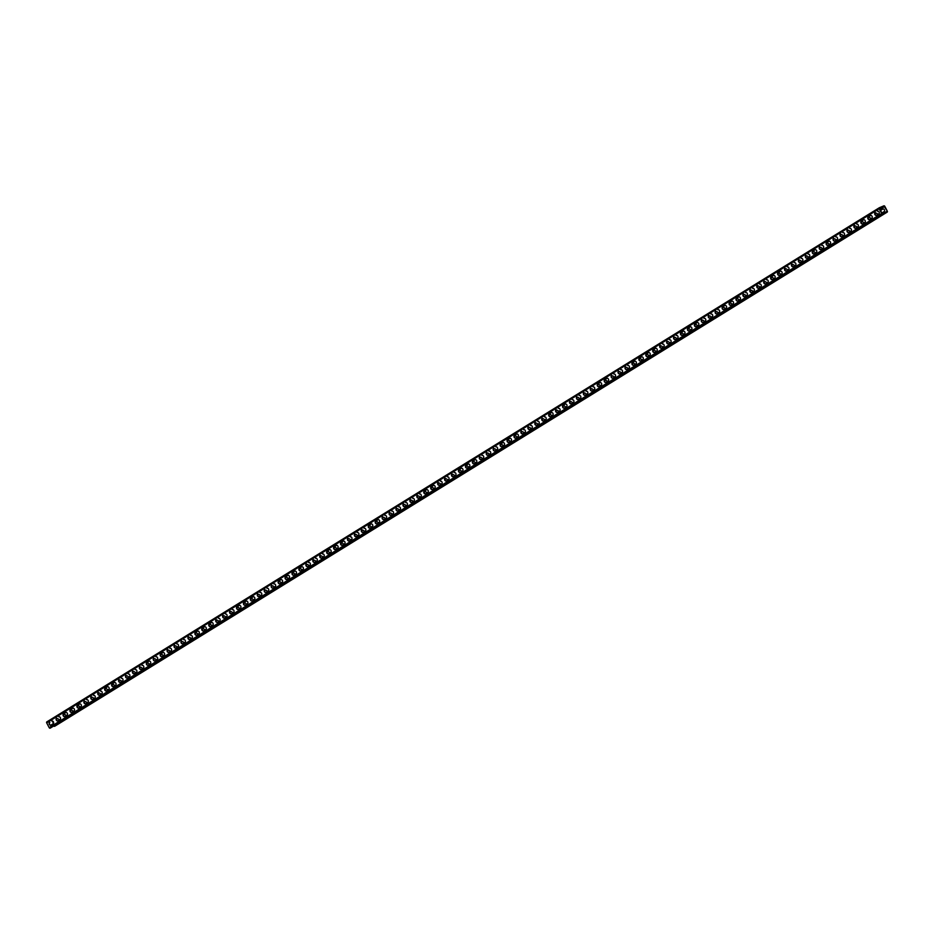 <?xml version="1.0" encoding="UTF-8"?>
<svg xmlns="http://www.w3.org/2000/svg" width="934" height="934" viewBox="0 0 934 934"><rect width="100%" height="100%" fill="white"/><g stroke="black" fill="none" stroke-linecap="round" stroke-linejoin="round"><path stroke-width="1.4" d="M54.919 725.94A0.887 0.607 -121.7 0 1 54.312 726.313L53.88 725.881M54.312 726.313L886.81 212.17L53.915 726.208M886.81 212.17A0.887 0.607 58.3 0 0 887.3 211.131L884.066 206.239L879.559 208.119L881.941 213.372L882.712 213.197L882.105 213.571M50.366 727.96A0.887 0.607 -121.7 0 1 49.163 727.633L46.7 722.893A0.887 0.607 -121.7 0 1 46.793 721.9L879.291 207.757A0.887 0.607 58.3 0 1 879.349 207.733L883.856 205.842A0.887 0.607 58.3 0 1 884.837 206.391L887.3 211.131M57.266 718.876L56.355 719.495L57.266 718.876A1.448 1.051 67.3 0 1 59.017 720.114M63.29 715.164L64.434 714.498L63.29 715.211M70.225 710.879L71.369 710.214L70.237 710.926M78.339 705.917L77.172 706.641M85.274 701.632L84.107 702.356M92.209 697.348L91.952 697.453A1.448 1.051 67.3 0 1 93.704 698.69M97.977 693.74L99.121 693.075L97.988 693.787M104.912 689.455L106.056 688.79L104.923 689.502M111.846 685.171L112.991 684.505L111.858 685.217M119.961 680.209L118.793 680.933M126.896 675.924L126.639 676.029A1.448 1.051 67.3 0 1 128.39 677.267M133.831 671.639L132.675 672.363M140.777 667.355L139.61 668.079M146.533 663.747L147.677 663.082L146.545 663.794M153.468 659.462L154.612 658.797L153.48 659.509M161.337 654.606L160.415 655.224L161.337 654.606A1.448 1.051 67.3 0 1 163.088 655.843M168.517 650.227L167.361 650.94M175.464 645.943L174.296 646.655M182.399 641.658L181.231 642.37M188.166 638.039L189.298 637.373L188.166 638.085M196.023 633.182L195.113 633.801L196.023 633.182A1.448 1.051 67.3 0 1 197.775 634.419M202.036 629.469L203.18 628.804L202.048 629.516M210.15 624.519L208.982 625.231M217.085 620.234L215.917 620.947M224.02 615.95L222.852 616.662M229.787 612.33L230.931 611.665L229.799 612.377M236.722 608.046L237.866 607.38L236.734 608.092M243.657 603.761L244.801 603.095L243.669 603.808M251.771 598.811L250.604 599.523M258.706 594.526L257.55 595.238M265.641 590.241L265.396 590.335A1.448 1.051 67.3 0 1 267.147 591.572M272.588 585.957L271.42 586.669M278.344 582.337L279.488 581.672L278.355 582.384M285.29 578.053L286.423 577.387L285.29 578.099M292.225 573.768L293.369 573.102L292.237 573.815M300.328 568.818L300.083 568.911A1.448 1.051 67.3 0 1 301.834 570.149M307.274 564.533L306.107 565.245M314.209 560.248L313.042 560.96M319.977 556.629L321.121 555.963L319.977 556.676M326.912 552.344L328.056 551.69L326.923 552.391M333.847 548.06L334.991 547.406L333.858 548.118M341.961 543.109L340.793 543.833M348.896 538.825L347.728 539.548M355.831 534.54L354.675 535.264M361.598 530.921L362.742 530.267L361.61 530.979M368.533 526.636L369.677 525.982L368.545 526.694M375.468 522.351L376.612 521.697L375.48 522.41M383.582 517.401L382.415 518.125M390.517 513.116L389.361 513.84M397.464 508.832L396.296 509.555M404.399 504.547L403.231 505.271M410.154 500.928L411.299 500.274L410.166 500.986M418.269 495.977L417.101 496.701M424.036 492.358L425.18 491.704L424.048 492.416M432.15 487.408L430.983 488.132M439.085 483.123L437.918 483.847M446.02 478.838L444.853 479.562M452.955 474.554L451.799 475.278M459.645 470.374L458.734 470.993L459.645 470.374A1.448 1.051 67.3 0 1 461.396 471.612M465.657 466.661L466.802 465.996L465.669 466.708M473.772 461.7L472.604 462.423M480.706 457.415L479.539 458.139M487.641 453.13L486.486 453.854M494.588 448.845L493.421 449.569M500.344 445.238L501.488 444.572L500.355 445.284M507.279 440.953L508.423 440.288L507.29 441M514.225 436.668L515.37 436.003L514.225 436.715M522.328 431.706L521.172 432.43M529.274 427.422L529.018 427.527A1.448 1.051 67.3 0 1 530.769 428.764M536.209 423.137L535.042 423.861M541.977 419.529L543.109 418.864L541.977 419.576M548.912 415.245L550.056 414.579L548.923 415.291M557.014 410.283L555.858 411.007M563.961 406.01L563.704 406.103A1.448 1.051 67.3 0 1 565.455 407.341M570.896 401.725L569.728 402.437M577.831 397.44L576.663 398.153M583.598 393.821L584.742 393.156L583.61 393.868M590.533 389.536L591.677 388.871L590.545 389.583M598.39 384.68L597.48 385.298L598.39 384.68A1.448 1.051 67.3 0 1 600.142 385.917M605.582 380.301L604.415 381.014M612.517 376.017L611.361 376.729M619.452 371.732L618.296 372.444M626.399 367.447L625.231 368.159M633.077 363.256L632.166 363.875L633.077 363.256A1.448 1.051 67.3 0 1 634.828 364.493M639.101 359.543L640.234 358.878L639.101 359.59M646.036 355.259L647.18 354.593L646.048 355.305M654.139 350.308L652.983 351.021M661.085 346.024L659.918 346.736M668.02 341.739L666.853 342.451M673.788 338.12L674.932 337.454L673.788 338.166M680.723 333.835L681.867 333.169L680.734 333.882M687.658 329.55L688.802 328.885L687.669 329.597M695.772 324.6L694.604 325.312M702.707 320.315L702.45 320.409A1.448 1.051 67.3 0 1 704.201 321.646M709.642 316.031L708.486 316.743M715.409 312.411L716.553 311.746L715.421 312.458M722.344 308.127L723.488 307.461L722.356 308.173M729.279 303.842L730.423 303.176L729.291 303.889M737.136 298.985L736.226 299.604L737.136 298.985A1.448 1.051 67.3 0 1 738.887 300.223M744.328 294.607L743.172 295.331M751.275 290.322L750.107 291.046M758.21 286.038L757.042 286.761M763.965 282.418L765.109 281.764L763.977 282.477M770.912 278.134L772.056 277.48L770.912 278.192M777.847 273.849L778.991 273.195L777.859 273.907M785.961 268.899L784.793 269.622M792.896 264.614L791.728 265.338M799.831 260.329L798.663 261.053M805.598 256.71L806.742 256.056L805.61 256.768M812.533 252.425L813.677 251.771L812.545 252.484M820.647 247.475L819.48 248.199M827.582 243.19L826.415 243.914M834.517 238.906L833.35 239.629M841.452 234.621L840.296 235.345M848.399 230.336L847.231 231.06M855.334 226.051L854.166 226.775M861.09 222.432L862.234 221.778L861.101 222.49M868.036 218.159L869.18 217.494L868.036 218.206M876.139 213.197L874.983 213.921M883.085 208.912L880.47 210.477A1.448 1.051 67.3 0 1 880.47 210.477L882.828 209.018A1.448 1.051 67.3 0 1 884.159 211.574L881.801 213.034A1.448 1.051 67.3 0 1 881.766 213.022M886.413 212.065L882.338 213.664M886.378 211.656L882.864 213.828A0.887 0.607 58.3 0 1 881.661 213.489L879.198 208.749A0.887 0.607 58.3 0 1 879.291 207.757M52.234 721.001L53.495 723.43M879.548 208.761L880.809 207.92L879.431 208.516M46.793 721.9A0.887 0.607 -121.7 0 1 46.852 721.877L879.244 207.792M49.56 722.566A1.448 1.051 67.3 0 0 50.891 725.134L53.25 723.675A1.448 1.051 67.3 0 0 51.919 721.118L52.164 721.013M56.495 718.293A1.448 1.051 67.3 0 0 57.826 720.85L60.185 719.39A1.448 1.051 67.3 0 0 58.854 716.833L59.111 716.728M65.789 712.549L63.43 714.008L65.789 712.549A1.448 1.051 67.3 0 1 67.12 715.105L64.761 716.565A1.448 1.051 67.3 0 1 63.43 714.008M72.724 708.264L70.365 709.723L72.724 708.264A1.448 1.051 67.3 0 1 74.066 710.821L71.708 712.28A1.448 1.051 67.3 0 1 70.365 709.723M79.67 703.979L77.312 705.439L79.67 703.979A1.448 1.051 67.3 0 1 81.001 706.536L78.643 707.995A1.448 1.051 67.3 0 1 77.312 705.439M84.247 701.154A1.448 1.051 67.3 0 0 85.578 703.711L87.936 702.251A1.448 1.051 67.3 0 0 86.605 699.694L86.85 699.589M91.182 696.869A1.448 1.051 67.3 0 0 92.513 699.426L94.871 697.967A1.448 1.051 67.3 0 0 93.54 695.41L93.797 695.305M98.117 692.584A1.448 1.051 67.3 0 0 99.448 695.141L101.806 693.682A1.448 1.051 67.3 0 0 100.475 691.125L100.732 691.02M107.41 686.84L105.052 688.3L107.41 686.84A1.448 1.051 67.3 0 1 108.753 689.397L106.394 690.856A1.448 1.051 67.3 0 1 105.052 688.3M114.357 682.556L111.998 684.015L114.357 682.556A1.448 1.051 67.3 0 1 115.688 685.112L113.329 686.572A1.448 1.051 67.3 0 1 111.998 684.015M118.933 679.73A1.448 1.051 67.3 0 0 120.264 682.287L122.623 680.828A1.448 1.051 67.3 0 0 121.292 678.271L121.548 678.166M125.868 675.445A1.448 1.051 67.3 0 0 127.199 678.002L129.557 676.543A1.448 1.051 67.3 0 0 128.227 673.986L128.483 673.881M132.803 671.161A1.448 1.051 67.3 0 0 134.134 673.718L136.504 672.258A1.448 1.051 67.3 0 0 135.161 669.701L135.418 669.596M139.75 666.876A1.448 1.051 67.3 0 0 141.081 669.433L143.439 667.973A1.448 1.051 67.3 0 0 142.108 665.417L142.353 665.312M149.043 661.132L146.685 662.591L149.043 661.132A1.448 1.051 67.3 0 1 150.374 663.689L148.016 665.148A1.448 1.051 67.3 0 1 146.685 662.591M153.62 658.307A1.448 1.051 67.3 0 0 154.951 660.863L157.309 659.404A1.448 1.051 67.3 0 0 155.978 656.847L156.235 656.742M162.913 652.562L160.555 654.022L162.913 652.562A1.448 1.051 67.3 0 1 164.244 655.119L161.886 656.579A1.448 1.051 67.3 0 1 160.555 654.022M167.49 649.737A1.448 1.051 67.3 0 0 168.832 652.294L171.191 650.835A1.448 1.051 67.3 0 0 169.848 648.278L170.105 648.173M174.436 645.452A1.448 1.051 67.3 0 0 175.767 648.009L178.125 646.55A1.448 1.051 67.3 0 0 176.795 643.993L177.04 643.888M181.371 641.168A1.448 1.051 67.3 0 0 182.702 643.724L185.06 642.265A1.448 1.051 67.3 0 0 183.729 639.708L183.975 639.603M188.306 636.883A1.448 1.051 67.3 0 0 189.637 639.44L191.995 637.98A1.448 1.051 67.3 0 0 190.664 635.424L190.921 635.33M197.599 631.139L195.241 632.598L197.599 631.139A1.448 1.051 67.3 0 1 198.93 633.696L196.572 635.155A1.448 1.051 67.3 0 1 195.241 632.598M204.534 626.854L202.176 628.313L204.534 626.854A1.448 1.051 67.3 0 1 205.877 629.411L203.519 630.87A1.448 1.051 67.3 0 1 202.176 628.313M211.481 622.569L209.123 624.029L211.481 622.569A1.448 1.051 67.3 0 1 212.812 625.126L210.454 626.586A1.448 1.051 67.3 0 1 209.123 624.029M216.058 619.744A1.448 1.051 67.3 0 0 217.388 622.301L219.747 620.841A1.448 1.051 67.3 0 0 218.416 618.285L218.673 618.191M222.993 615.459A1.448 1.051 67.3 0 0 224.323 618.016L226.682 616.557A1.448 1.051 67.3 0 0 225.351 614L225.608 613.907M229.927 611.175A1.448 1.051 67.3 0 0 231.258 613.731L233.628 612.272A1.448 1.051 67.3 0 0 232.286 609.715L232.543 609.622M239.232 605.43L236.874 606.89L239.232 605.43A1.448 1.051 67.3 0 1 240.563 607.987L238.205 609.447A1.448 1.051 67.3 0 1 236.874 606.89M246.167 601.146L243.809 602.605L246.167 601.146A1.448 1.051 67.3 0 1 247.498 603.714L245.14 605.162A1.448 1.051 67.3 0 1 243.809 602.605M253.102 596.861L250.744 598.32L253.102 596.861A1.448 1.051 67.3 0 1 254.433 599.43L252.075 600.877A1.448 1.051 67.3 0 1 250.744 598.32M257.679 594.036A1.448 1.051 67.3 0 0 259.01 596.592L261.368 595.145A1.448 1.051 67.3 0 0 260.037 592.576L260.294 592.483M264.614 589.751A1.448 1.051 67.3 0 0 265.957 592.308L268.315 590.86A1.448 1.051 67.3 0 0 266.972 588.292L267.229 588.198M271.56 585.466A1.448 1.051 67.3 0 0 272.891 588.023L275.25 586.575A1.448 1.051 67.3 0 0 273.919 584.007L274.164 583.913M280.854 579.722L278.495 581.182L280.854 579.722A1.448 1.051 67.3 0 1 282.185 582.291L279.826 583.738A1.448 1.051 67.3 0 1 278.495 581.182M287.789 575.437L285.43 576.897L287.789 575.437A1.448 1.051 67.3 0 1 289.12 578.006L286.761 579.454A1.448 1.051 67.3 0 1 285.43 576.897M294.724 571.153L292.365 572.612L294.724 571.153A1.448 1.051 67.3 0 1 296.055 573.721L293.696 575.169A1.448 1.051 67.3 0 1 292.365 572.612M301.67 566.868L299.3 568.327L301.67 566.868A1.448 1.051 67.3 0 1 303.001 569.436L300.643 570.884A1.448 1.051 67.3 0 1 299.3 568.327M306.247 564.043A1.448 1.051 67.3 0 0 307.578 566.599L309.936 565.152A1.448 1.051 67.3 0 0 308.605 562.583L308.85 562.49M313.182 559.758A1.448 1.051 67.3 0 0 314.513 562.315L316.871 560.867A1.448 1.051 67.3 0 0 315.54 558.298L315.797 558.205M320.117 555.473A1.448 1.051 67.3 0 0 321.448 558.03L323.806 556.582A1.448 1.051 67.3 0 0 322.475 554.014L322.732 553.92M329.41 549.729L327.052 551.188L329.41 549.729A1.448 1.051 67.3 0 1 330.753 552.298L328.394 553.745A1.448 1.051 67.3 0 1 327.052 551.188M336.357 545.444L333.998 546.904L336.357 545.444A1.448 1.051 67.3 0 1 337.688 548.013L335.329 549.472A1.448 1.051 67.3 0 1 333.998 546.904M343.292 541.16L340.933 542.619L343.292 541.16A1.448 1.051 67.3 0 1 344.623 543.728L342.264 545.187A1.448 1.051 67.3 0 1 340.933 542.619M347.868 538.334A1.448 1.051 67.3 0 0 349.199 540.903L351.558 539.443A1.448 1.051 67.3 0 0 350.227 536.875L350.483 536.781M354.803 534.05A1.448 1.051 67.3 0 0 356.134 536.618L358.493 535.159A1.448 1.051 67.3 0 0 357.162 532.59L357.418 532.497M361.738 529.765A1.448 1.051 67.3 0 0 363.081 532.333L365.439 530.874A1.448 1.051 67.3 0 0 364.097 528.305L364.353 528.212M371.043 524.021L368.685 525.48L371.043 524.021A1.448 1.051 67.3 0 1 372.374 526.589L370.016 528.049A1.448 1.051 67.3 0 1 368.685 525.48M377.978 519.748L375.62 521.195L377.978 519.748A1.448 1.051 67.3 0 1 379.309 522.304L376.951 523.764A1.448 1.051 67.3 0 1 375.62 521.195M382.555 516.911A1.448 1.051 67.3 0 0 383.886 519.479L386.244 518.02A1.448 1.051 67.3 0 0 384.913 515.463L385.17 515.358M389.49 512.626A1.448 1.051 67.3 0 0 390.821 515.194L393.179 513.735A1.448 1.051 67.3 0 0 391.848 511.178L392.105 511.073M396.425 508.341A1.448 1.051 67.3 0 0 397.767 510.91L400.126 509.45A1.448 1.051 67.3 0 0 398.795 506.893L399.04 506.788M403.371 504.056A1.448 1.051 67.3 0 0 404.702 506.625L407.061 505.166A1.448 1.051 67.3 0 0 405.73 502.609L405.975 502.504M410.306 499.772A1.448 1.051 67.3 0 0 411.637 502.34L413.995 500.881A1.448 1.051 67.3 0 0 412.665 498.324L412.921 498.219M417.241 495.487A1.448 1.051 67.3 0 0 418.572 498.055L420.93 496.596A1.448 1.051 67.3 0 0 419.599 494.039L419.856 493.934M426.534 489.755L424.176 491.202L426.534 489.755A1.448 1.051 67.3 0 1 427.877 492.311L425.519 493.771A1.448 1.051 67.3 0 1 424.176 491.202M433.481 485.47L431.123 486.918L433.481 485.47A1.448 1.051 67.3 0 1 434.812 488.027L432.454 489.486A1.448 1.051 67.3 0 1 431.123 486.918M438.058 482.633A1.448 1.051 67.3 0 0 439.389 485.201L441.747 483.742A1.448 1.051 67.3 0 0 440.416 481.185L440.661 481.08M444.993 478.348A1.448 1.051 67.3 0 0 446.324 480.917L448.682 479.457A1.448 1.051 67.3 0 0 447.351 476.9L447.608 476.795M451.928 474.063A1.448 1.051 67.3 0 0 453.259 476.632L455.617 475.173A1.448 1.051 67.3 0 0 454.286 472.616L454.543 472.511M461.221 468.331L458.863 469.779L461.221 468.331A1.448 1.051 67.3 0 1 462.563 470.888L460.205 472.347A1.448 1.051 67.3 0 1 458.863 469.779M468.168 464.046L465.809 465.506L468.168 464.046A1.448 1.051 67.3 0 1 469.498 466.603L467.14 468.062A1.448 1.051 67.3 0 1 465.809 465.506M475.102 459.762L472.744 461.221L475.102 459.762A1.448 1.051 67.3 0 1 476.433 462.318L474.075 463.778A1.448 1.051 67.3 0 1 472.744 461.221M479.679 456.936A1.448 1.051 67.3 0 0 481.01 459.493L483.368 458.034A1.448 1.051 67.3 0 0 482.037 455.477L482.294 455.372M486.614 452.651A1.448 1.051 67.3 0 0 487.945 455.208L490.315 453.749A1.448 1.051 67.3 0 0 488.972 451.192L489.229 451.087M493.561 448.367A1.448 1.051 67.3 0 0 494.892 450.924L497.25 449.464A1.448 1.051 67.3 0 0 495.919 446.907L496.164 446.802M502.854 442.623L500.496 444.082L502.854 442.623A1.448 1.051 67.3 0 1 504.185 445.179L501.827 446.639A1.448 1.051 67.3 0 1 500.496 444.082M509.789 438.338L507.431 439.797L509.789 438.338A1.448 1.051 67.3 0 1 511.12 440.895L508.761 442.354A1.448 1.051 67.3 0 1 507.431 439.797M516.724 434.053L514.365 435.513L516.724 434.053A1.448 1.051 67.3 0 1 518.055 436.61L515.696 438.069A1.448 1.051 67.3 0 1 514.365 435.513M521.3 431.228A1.448 1.051 67.3 0 0 522.643 433.785L525.001 432.325A1.448 1.051 67.3 0 0 523.659 429.768L523.916 429.663M528.247 426.943A1.448 1.051 67.3 0 0 529.578 429.5L531.936 428.041A1.448 1.051 67.3 0 0 530.605 425.484L530.851 425.379M535.182 422.658A1.448 1.051 67.3 0 0 536.513 425.215L538.871 423.756A1.448 1.051 67.3 0 0 537.54 421.199L537.786 421.094M542.117 418.374A1.448 1.051 67.3 0 0 543.448 420.93L545.806 419.471A1.448 1.051 67.3 0 0 544.475 416.914L544.732 416.809M551.41 412.63L549.052 414.089L551.41 412.63A1.448 1.051 67.3 0 1 552.741 415.186L550.383 416.646A1.448 1.051 67.3 0 1 549.052 414.089M555.987 409.804A1.448 1.051 67.3 0 0 557.329 412.361L559.688 410.902A1.448 1.051 67.3 0 0 558.345 408.345L558.602 408.24M565.292 404.06L562.933 405.519L565.292 404.06A1.448 1.051 67.3 0 1 566.623 406.617L564.264 408.076A1.448 1.051 67.3 0 1 562.933 405.519M569.868 401.235A1.448 1.051 67.3 0 0 571.199 403.792L573.558 402.332A1.448 1.051 67.3 0 0 572.227 399.775L572.484 399.67M576.803 396.95A1.448 1.051 67.3 0 0 578.134 399.507L580.493 398.047A1.448 1.051 67.3 0 0 579.162 395.491L579.419 395.386M583.738 392.665A1.448 1.051 67.3 0 0 585.069 395.222L587.439 393.763A1.448 1.051 67.3 0 0 586.097 391.206L586.354 391.101M590.685 388.381A1.448 1.051 67.3 0 0 592.016 390.937L594.374 389.478A1.448 1.051 67.3 0 0 593.043 386.921L593.288 386.816M599.978 382.636L597.62 384.096L599.978 382.636A1.448 1.051 67.3 0 1 601.309 385.193L598.951 386.653A1.448 1.051 67.3 0 1 597.62 384.096M606.913 378.352L604.555 379.811L606.913 378.352A1.448 1.051 67.3 0 1 608.244 380.909L605.886 382.368A1.448 1.051 67.3 0 1 604.555 379.811M611.49 375.526A1.448 1.051 67.3 0 0 612.821 378.083L615.179 376.624A1.448 1.051 67.3 0 0 613.848 374.067L614.105 373.974M618.425 371.242A1.448 1.051 67.3 0 0 619.767 373.798L622.126 372.339A1.448 1.051 67.3 0 0 620.783 369.782L621.04 369.689M625.371 366.957A1.448 1.051 67.3 0 0 626.702 369.514L629.061 368.054A1.448 1.051 67.3 0 0 627.73 365.498L627.975 365.404M634.665 361.213L632.306 362.672L634.665 361.213A1.448 1.051 67.3 0 1 635.996 363.77L633.637 365.229A1.448 1.051 67.3 0 1 632.306 362.672M641.6 356.928L639.241 358.387L641.6 356.928A1.448 1.051 67.3 0 1 642.931 359.485L640.572 360.944A1.448 1.051 67.3 0 1 639.241 358.387M648.535 352.643L646.176 354.103L648.535 352.643A1.448 1.051 67.3 0 1 649.866 355.2L647.507 356.66A1.448 1.051 67.3 0 1 646.176 354.103M655.481 348.359L653.111 349.818L655.481 348.359A1.448 1.051 67.3 0 1 656.812 350.927L654.454 352.375A1.448 1.051 67.3 0 1 653.111 349.818M660.058 345.533A1.448 1.051 67.3 0 0 661.389 348.09L663.747 346.642A1.448 1.051 67.3 0 0 662.416 344.074L662.661 343.981M666.993 341.249A1.448 1.051 67.3 0 0 668.324 343.805L670.682 342.358A1.448 1.051 67.3 0 0 669.351 339.789L669.608 339.696M673.928 336.964A1.448 1.051 67.3 0 0 675.259 339.521L677.617 338.073A1.448 1.051 67.3 0 0 676.286 335.504L676.543 335.411M683.221 331.22L680.863 332.679L683.221 331.22A1.448 1.051 67.3 0 1 684.564 333.788L682.205 335.236A1.448 1.051 67.3 0 1 680.863 332.679M690.168 326.935L687.809 328.394L690.168 326.935A1.448 1.051 67.3 0 1 691.499 329.504L689.14 330.951A1.448 1.051 67.3 0 1 687.809 328.394M697.103 322.65L694.744 324.11L697.103 322.65A1.448 1.051 67.3 0 1 698.434 325.219L696.075 326.666A1.448 1.051 67.3 0 1 694.744 324.11M701.679 319.825A1.448 1.051 67.3 0 0 703.01 322.382L705.368 320.934A1.448 1.051 67.3 0 0 704.038 318.366L704.294 318.272M708.614 315.54A1.448 1.051 67.3 0 0 709.945 318.097L712.303 316.649A1.448 1.051 67.3 0 0 710.972 314.081L711.229 313.987M715.549 311.256A1.448 1.051 67.3 0 0 716.892 313.812L719.25 312.365A1.448 1.051 67.3 0 0 717.907 309.796L718.164 309.703M724.854 305.511L722.496 306.971L724.854 305.511A1.448 1.051 67.3 0 1 726.185 308.08L723.827 309.528A1.448 1.051 67.3 0 1 722.496 306.971M731.789 301.227L729.431 302.686L731.789 301.227A1.448 1.051 67.3 0 1 733.12 303.795L730.762 305.243A1.448 1.051 67.3 0 1 729.431 302.686M738.724 296.942L736.366 298.401L738.724 296.942A1.448 1.051 67.3 0 1 740.055 299.51L737.697 300.958A1.448 1.051 67.3 0 1 736.366 298.401M743.301 294.117A1.448 1.051 67.3 0 0 744.631 296.685L746.99 295.226A1.448 1.051 67.3 0 0 745.659 292.657L745.916 292.564M750.236 289.832A1.448 1.051 67.3 0 0 751.578 292.4L753.936 290.941A1.448 1.051 67.3 0 0 752.606 288.373L752.851 288.279M757.182 285.547A1.448 1.051 67.3 0 0 758.513 288.116L760.871 286.656A1.448 1.051 67.3 0 0 759.54 284.088L759.786 283.994M764.117 281.262A1.448 1.051 67.3 0 0 765.448 283.831L767.806 282.372A1.448 1.051 67.3 0 0 766.475 279.803L766.732 279.71M773.41 275.518L771.052 276.978L773.41 275.518A1.448 1.051 67.3 0 1 774.741 278.087L772.383 279.546A1.448 1.051 67.3 0 1 771.052 276.978M780.345 271.234L777.987 272.693L780.345 271.234A1.448 1.051 67.3 0 1 781.688 273.802L779.33 275.261A1.448 1.051 67.3 0 1 777.987 272.693M784.934 268.408A1.448 1.051 67.3 0 0 786.265 270.977L788.623 269.517A1.448 1.051 67.3 0 0 787.292 266.961L787.537 266.855M791.869 264.124A1.448 1.051 67.3 0 0 793.199 266.692L795.558 265.233A1.448 1.051 67.3 0 0 794.227 262.676L794.472 262.571M798.803 259.839A1.448 1.051 67.3 0 0 800.134 262.407L802.493 260.948A1.448 1.051 67.3 0 0 801.162 258.391L801.419 258.286M805.738 255.554A1.448 1.051 67.3 0 0 807.069 258.123L809.428 256.663A1.448 1.051 67.3 0 0 808.097 254.106L808.354 254.001M815.032 249.822L812.673 251.269L815.032 249.822A1.448 1.051 67.3 0 1 816.374 252.378L814.016 253.838A1.448 1.051 67.3 0 1 812.673 251.269M819.62 246.985A1.448 1.051 67.3 0 0 820.951 249.553L823.309 248.094A1.448 1.051 67.3 0 0 821.978 245.537L822.224 245.432M828.913 241.252L826.555 242.7L828.913 241.252A1.448 1.051 67.3 0 1 830.244 243.809L827.886 245.268A1.448 1.051 67.3 0 1 826.555 242.7M833.49 238.415A1.448 1.051 67.3 0 0 834.821 240.984L837.179 239.524A1.448 1.051 67.3 0 0 835.848 236.967L836.105 236.862M840.425 234.13A1.448 1.051 67.3 0 0 841.756 236.699L844.126 235.24A1.448 1.051 67.3 0 0 842.783 232.683L843.04 232.578M847.371 229.846A1.448 1.051 67.3 0 0 848.702 232.414L851.061 230.955A1.448 1.051 67.3 0 0 849.73 228.398L849.975 228.293M854.306 225.561A1.448 1.051 67.3 0 0 855.637 228.13L857.996 226.67A1.448 1.051 67.3 0 0 856.665 224.113L856.91 224.008M863.6 219.829L861.241 221.276L863.6 219.829A1.448 1.051 67.3 0 1 864.931 222.385L862.572 223.845A1.448 1.051 67.3 0 1 861.241 221.276M870.535 215.544L868.176 216.992L870.535 215.544A1.448 1.051 67.3 0 1 871.866 218.101L869.507 219.56A1.448 1.051 67.3 0 1 868.176 216.992M875.111 212.718A1.448 1.051 67.3 0 0 876.454 215.275L878.812 213.816A1.448 1.051 67.3 0 0 877.47 211.259L877.726 211.154M50.915 725.111A1.448 1.051 67.3 0 1 49.841 722.449M57.861 720.826A1.448 1.051 67.3 0 1 56.776 718.164M64.796 716.541A1.448 1.051 67.3 0 1 63.71 713.88M71.731 712.257A1.448 1.051 67.3 0 1 70.645 709.595M78.666 707.972A1.448 1.051 67.3 0 1 77.592 705.31M85.601 703.687A1.448 1.051 67.3 0 1 84.527 701.025M92.548 699.403A1.448 1.051 67.3 0 1 91.462 696.741M99.483 695.118A1.448 1.051 67.3 0 1 98.397 692.468M106.418 690.833A1.448 1.051 67.3 0 1 105.344 688.183M113.353 686.548A1.448 1.051 67.3 0 1 112.278 683.898M120.299 682.264A1.448 1.051 67.3 0 1 119.213 679.613M127.234 677.979A1.448 1.051 67.3 0 1 126.148 675.329M134.169 673.694A1.448 1.051 67.3 0 1 133.083 671.044M141.104 669.409A1.448 1.051 67.3 0 1 140.03 666.759M148.039 665.136A1.448 1.051 67.3 0 1 146.965 662.475M154.986 660.852A1.448 1.051 67.3 0 1 153.9 658.19M161.921 656.567A1.448 1.051 67.3 0 1 160.835 653.905M168.856 652.282A1.448 1.051 67.3 0 1 167.781 649.62M175.79 647.998A1.448 1.051 67.3 0 1 174.716 645.336M182.725 643.713A1.448 1.051 67.3 0 1 181.651 641.051M189.672 639.428A1.448 1.051 67.3 0 1 188.586 636.766M196.607 635.143A1.448 1.051 67.3 0 1 195.521 632.481M203.542 630.859A1.448 1.051 67.3 0 1 202.468 628.197M210.477 626.574A1.448 1.051 67.3 0 1 209.403 623.912M217.424 622.289A1.448 1.051 67.3 0 1 216.338 619.627M224.358 618.004A1.448 1.051 67.3 0 1 223.273 615.343M231.293 613.72A1.448 1.051 67.3 0 1 230.208 611.058M238.228 609.435A1.448 1.051 67.3 0 1 237.154 606.773M245.163 605.15A1.448 1.051 67.3 0 1 244.089 602.488M252.11 600.866A1.448 1.051 67.3 0 1 251.024 598.204M259.045 596.581A1.448 1.051 67.3 0 1 257.959 593.919M265.98 592.296A1.448 1.051 67.3 0 1 264.906 589.634M272.915 588.011A1.448 1.051 67.3 0 1 271.841 585.349M279.861 583.727A1.448 1.051 67.3 0 1 278.776 581.065M286.796 579.442A1.448 1.051 67.3 0 1 285.711 576.78M293.731 575.157A1.448 1.051 67.3 0 1 292.646 572.495M300.666 570.872A1.448 1.051 67.3 0 1 299.592 568.211M307.601 566.588A1.448 1.051 67.3 0 1 306.527 563.926M314.548 562.303A1.448 1.051 67.3 0 1 313.462 559.641M321.483 558.018A1.448 1.051 67.3 0 1 320.397 555.356M328.418 553.734A1.448 1.051 67.3 0 1 327.332 551.072M335.353 549.449A1.448 1.051 67.3 0 1 334.279 546.787M342.288 545.164A1.448 1.051 67.3 0 1 341.214 542.502M349.234 540.879A1.448 1.051 67.3 0 1 348.148 538.217M356.169 536.595A1.448 1.051 67.3 0 1 355.083 533.933M363.104 532.31A1.448 1.051 67.3 0 1 362.03 529.648M370.039 528.025A1.448 1.051 67.3 0 1 368.965 525.363M376.986 523.74A1.448 1.051 67.3 0 1 375.9 521.079M383.921 519.456A1.448 1.051 67.3 0 1 382.835 516.794M390.856 515.171A1.448 1.051 67.3 0 1 389.77 512.509M397.791 510.886A1.448 1.051 67.3 0 1 396.716 508.224M404.726 506.602A1.448 1.051 67.3 0 1 403.651 503.94M411.672 502.317A1.448 1.051 67.3 0 1 410.586 499.655M418.607 498.032A1.448 1.051 67.3 0 1 417.521 495.37M425.542 493.747A1.448 1.051 67.3 0 1 424.456 491.086M432.477 489.463A1.448 1.051 67.3 0 1 431.403 486.801M439.412 485.178A1.448 1.051 67.3 0 1 438.338 482.516M446.359 480.893A1.448 1.051 67.3 0 1 445.273 478.231M453.294 476.609A1.448 1.051 67.3 0 1 452.208 473.947M460.228 472.324A1.448 1.051 67.3 0 1 459.154 469.662M467.163 468.039A1.448 1.051 67.3 0 1 466.089 465.377M474.11 463.754A1.448 1.051 67.3 0 1 473.024 461.092M481.045 459.47A1.448 1.051 67.3 0 1 479.959 456.808M487.98 455.185A1.448 1.051 67.3 0 1 486.894 452.523M494.915 450.9A1.448 1.051 67.3 0 1 493.841 448.238M501.85 446.615A1.448 1.051 67.3 0 1 500.776 443.954M508.796 442.331A1.448 1.051 67.3 0 1 507.711 439.68M515.731 438.046A1.448 1.051 67.3 0 1 514.646 435.396M522.666 433.761A1.448 1.051 67.3 0 1 521.592 431.111M529.601 429.477A1.448 1.051 67.3 0 1 528.527 426.826M536.536 425.192A1.448 1.051 67.3 0 1 535.462 422.542M543.483 420.907A1.448 1.051 67.3 0 1 542.397 418.257M550.418 416.622A1.448 1.051 67.3 0 1 549.332 413.972M557.353 412.338A1.448 1.051 67.3 0 1 556.279 409.687M564.288 408.065A1.448 1.051 67.3 0 1 563.214 405.403M571.234 403.78A1.448 1.051 67.3 0 1 570.149 401.118M578.169 399.495A1.448 1.051 67.3 0 1 577.084 396.833M585.104 395.21A1.448 1.051 67.3 0 1 584.019 392.549M592.039 390.926A1.448 1.051 67.3 0 1 590.965 388.264M598.974 386.641A1.448 1.051 67.3 0 1 597.9 383.979M605.921 382.356A1.448 1.051 67.3 0 1 604.835 379.694M612.856 378.072A1.448 1.051 67.3 0 1 611.77 375.41M619.791 373.787A1.448 1.051 67.3 0 1 618.717 371.125M626.726 369.502A1.448 1.051 67.3 0 1 625.652 366.84M633.672 365.217A1.448 1.051 67.3 0 1 632.587 362.555M640.607 360.933A1.448 1.051 67.3 0 1 639.521 358.271M647.542 356.648A1.448 1.051 67.3 0 1 646.456 353.986M654.477 352.363A1.448 1.051 67.3 0 1 653.403 349.701M661.412 348.078A1.448 1.051 67.3 0 1 660.338 345.417M668.359 343.794A1.448 1.051 67.3 0 1 667.273 341.132M675.294 339.509A1.448 1.051 67.3 0 1 674.208 336.847M682.229 335.224A1.448 1.051 67.3 0 1 681.143 332.562M689.164 330.94A1.448 1.051 67.3 0 1 688.089 328.278M696.099 326.655A1.448 1.051 67.3 0 1 695.024 323.993M703.045 322.37A1.448 1.051 67.3 0 1 701.959 319.708M709.98 318.085A1.448 1.051 67.3 0 1 708.894 315.423M716.915 313.801A1.448 1.051 67.3 0 1 715.841 311.139M723.85 309.516A1.448 1.051 67.3 0 1 722.776 306.854M730.797 305.231A1.448 1.051 67.3 0 1 729.711 302.569M737.732 300.946A1.448 1.051 67.3 0 1 736.646 298.285M744.667 296.662A1.448 1.051 67.3 0 1 743.581 294M751.601 292.377A1.448 1.051 67.3 0 1 750.527 289.715M758.536 288.092A1.448 1.051 67.3 0 1 757.462 285.43M765.483 283.808A1.448 1.051 67.3 0 1 764.397 281.146M772.418 279.523A1.448 1.051 67.3 0 1 771.332 276.861M779.353 275.238A1.448 1.051 67.3 0 1 778.267 272.576M786.288 270.953A1.448 1.051 67.3 0 1 785.214 268.291M793.223 266.669A1.448 1.051 67.3 0 1 792.149 264.007M800.169 262.384A1.448 1.051 67.3 0 1 799.084 259.722M807.104 258.099A1.448 1.051 67.3 0 1 806.019 255.437M814.039 253.815A1.448 1.051 67.3 0 1 812.965 251.153M820.974 249.53A1.448 1.051 67.3 0 1 819.9 246.868M827.921 245.245A1.448 1.051 67.3 0 1 826.835 242.583M834.856 240.96A1.448 1.051 67.3 0 1 833.77 238.298M841.791 236.676A1.448 1.051 67.3 0 1 840.705 234.014M848.726 232.391A1.448 1.051 67.3 0 1 847.652 229.729M855.661 228.106A1.448 1.051 67.3 0 1 854.587 225.444M862.607 223.821A1.448 1.051 67.3 0 1 861.522 221.16M869.542 219.537A1.448 1.051 67.3 0 1 868.457 216.875M876.477 215.252A1.448 1.051 67.3 0 1 875.403 212.59M882.712 213.197L882.864 213.816M64.213 714.592A1.448 1.051 67.3 0 1 65.964 715.829M71.147 710.307A1.448 1.051 67.3 0 1 72.899 711.545M78.304 705.929L77.16 706.594M78.082 706.022A1.448 1.051 67.3 0 1 79.834 707.26M85.239 701.644L84.095 702.31M85.017 701.738A1.448 1.051 67.3 0 1 86.769 702.975M98.899 693.168A1.448 1.051 67.3 0 1 100.65 694.406M105.834 688.883A1.448 1.051 67.3 0 1 107.585 690.121M112.769 684.599A1.448 1.051 67.3 0 1 114.52 685.836M119.926 680.221L118.781 680.886M119.704 680.314A1.448 1.051 67.3 0 1 121.455 681.551M133.807 671.651L132.663 672.317M133.585 671.744A1.448 1.051 67.3 0 1 135.337 672.982M140.742 667.366L139.598 668.032M140.52 667.46A1.448 1.051 67.3 0 1 142.272 668.697M147.455 663.175A1.448 1.051 67.3 0 1 149.207 664.413M154.39 658.89A1.448 1.051 67.3 0 1 156.141 660.128M168.494 650.227L167.349 650.893M168.272 650.321A1.448 1.051 67.3 0 1 170.023 651.558M175.429 645.943L174.284 646.608M175.207 646.036A1.448 1.051 67.3 0 1 176.958 647.274M182.363 641.658L181.219 642.323M182.142 641.751A1.448 1.051 67.3 0 1 183.893 642.989M189.077 637.467A1.448 1.051 67.3 0 1 190.828 638.704M202.958 628.897A1.448 1.051 67.3 0 1 204.709 630.135M210.115 624.519L208.971 625.185M209.893 624.612A1.448 1.051 67.3 0 1 211.644 625.85M217.05 620.234L215.906 620.9M216.828 620.328A1.448 1.051 67.3 0 1 218.579 621.565M223.997 615.95L222.852 616.615M223.763 616.043A1.448 1.051 67.3 0 1 225.514 617.281M230.71 611.758A1.448 1.051 67.3 0 1 232.461 612.996M237.645 607.474A1.448 1.051 67.3 0 1 239.396 608.711M244.58 603.189A1.448 1.051 67.3 0 1 246.331 604.426M251.736 598.811L250.592 599.476M251.515 598.904A1.448 1.051 67.3 0 1 253.266 600.142M258.683 594.526L257.539 595.192M258.461 594.619A1.448 1.051 67.3 0 1 260.212 595.857M272.553 585.957L271.409 586.622M272.331 586.05A1.448 1.051 67.3 0 1 274.082 587.288M279.266 581.765A1.448 1.051 67.3 0 1 281.017 583.003M286.201 577.481A1.448 1.051 67.3 0 1 287.952 578.718M293.148 573.196A1.448 1.051 67.3 0 1 294.899 574.433M307.239 564.533L306.095 565.198M307.017 564.626A1.448 1.051 67.3 0 1 308.769 565.864M314.174 560.248L313.03 560.914M313.952 560.342A1.448 1.051 67.3 0 1 315.704 561.579M320.899 556.057A1.448 1.051 67.3 0 1 322.639 557.294M327.834 551.772A1.448 1.051 67.3 0 1 329.585 553.01M334.769 547.499A1.448 1.051 67.3 0 1 336.52 548.725M341.926 543.121L340.782 543.775M341.704 543.214A1.448 1.051 67.3 0 1 343.455 544.44M348.861 538.836L347.728 539.49M348.639 538.93A1.448 1.051 67.3 0 1 350.39 540.156M355.807 534.552L354.663 535.205M355.585 534.645A1.448 1.051 67.3 0 1 357.337 535.871M362.52 530.36A1.448 1.051 67.3 0 1 364.272 531.586M369.455 526.076A1.448 1.051 67.3 0 1 371.207 527.301M376.39 521.791A1.448 1.051 67.3 0 1 378.142 523.017M383.559 517.413L382.415 518.066M383.325 517.506A1.448 1.051 67.3 0 1 385.077 518.744M390.494 513.128L389.35 513.782M390.272 513.221A1.448 1.051 67.3 0 1 392.023 514.459M397.429 508.843L396.285 509.497M397.207 508.937A1.448 1.051 67.3 0 1 398.958 510.174M404.364 504.558L403.219 505.212M404.142 504.652A1.448 1.051 67.3 0 1 405.893 505.889M411.077 500.367A1.448 1.051 67.3 0 1 412.828 501.605M418.245 495.989L417.101 496.643M418.023 496.082A1.448 1.051 67.3 0 1 419.775 497.32M424.958 491.798A1.448 1.051 67.3 0 1 426.71 493.035M432.115 487.42L430.971 488.073M431.893 487.513A1.448 1.051 67.3 0 1 433.645 488.751M439.05 483.135L437.906 483.789M438.828 483.228A1.448 1.051 67.3 0 1 440.579 484.466M445.985 478.85L444.853 479.504M445.763 478.944A1.448 1.051 67.3 0 1 447.514 480.181M452.932 474.565L451.787 475.231M452.71 474.659A1.448 1.051 67.3 0 1 454.461 475.896M466.58 466.089A1.448 1.051 67.3 0 1 468.331 467.327M473.736 461.711L472.592 462.377M473.515 461.805A1.448 1.051 67.3 0 1 475.266 463.042M480.683 457.427L479.539 458.092M480.45 457.52A1.448 1.051 67.3 0 1 482.201 458.757M487.618 453.142L486.474 453.807M487.396 453.235A1.448 1.051 67.3 0 1 489.147 454.473M494.553 448.857L493.409 449.523M494.331 448.95A1.448 1.051 67.3 0 1 496.082 450.188M501.266 444.666A1.448 1.051 67.3 0 1 503.017 445.903M508.201 440.381A1.448 1.051 67.3 0 1 509.952 441.619M515.148 436.096A1.448 1.051 67.3 0 1 516.899 437.334M522.304 431.718L521.16 432.384M522.083 431.812A1.448 1.051 67.3 0 1 523.834 433.049M536.174 423.149L535.03 423.814M535.953 423.242A1.448 1.051 67.3 0 1 537.704 424.48M542.888 418.957A1.448 1.051 67.3 0 1 544.639 420.195M549.834 414.673A1.448 1.051 67.3 0 1 551.585 415.91M556.991 410.295L555.847 410.96M556.769 410.388A1.448 1.051 67.3 0 1 558.52 411.625M570.861 401.725L569.717 402.391M570.639 401.818A1.448 1.051 67.3 0 1 572.39 403.056M577.807 397.44L576.663 398.106M577.574 397.534A1.448 1.051 67.3 0 1 579.325 398.771M584.521 393.249A1.448 1.051 67.3 0 1 586.272 394.487M591.456 388.964A1.448 1.051 67.3 0 1 593.207 390.202M605.547 380.301L604.403 380.967M605.325 380.395A1.448 1.051 67.3 0 1 607.077 381.632M612.494 376.017L611.35 376.682M612.272 376.11A1.448 1.051 67.3 0 1 614.023 377.348M619.429 371.732L618.285 372.397M619.207 371.825A1.448 1.051 67.3 0 1 620.958 373.063M626.364 367.447L625.22 368.113M626.142 367.541A1.448 1.051 67.3 0 1 627.893 368.778M640.012 358.971A1.448 1.051 67.3 0 1 641.763 360.209M646.958 354.687A1.448 1.051 67.3 0 1 648.71 355.924M654.115 350.308L652.971 350.974M653.893 350.402A1.448 1.051 67.3 0 1 655.645 351.639M661.05 346.024L659.906 346.689M660.828 346.117A1.448 1.051 67.3 0 1 662.58 347.355M667.985 341.739L666.841 342.404M667.763 341.832A1.448 1.051 67.3 0 1 669.515 343.07M674.71 337.548A1.448 1.051 67.3 0 1 676.449 338.785M681.645 333.263A1.448 1.051 67.3 0 1 683.396 334.5M688.58 328.978A1.448 1.051 67.3 0 1 690.331 330.216M695.737 324.6L694.592 325.266M695.515 324.693A1.448 1.051 67.3 0 1 697.266 325.931M709.618 316.031L708.474 316.696M709.396 316.124A1.448 1.051 67.3 0 1 711.148 317.362M716.331 311.839A1.448 1.051 67.3 0 1 718.083 313.077M723.266 307.555A1.448 1.051 67.3 0 1 725.018 308.792M730.201 303.27A1.448 1.051 67.3 0 1 731.952 304.507M744.305 294.619L743.16 295.272M744.083 294.7A1.448 1.051 67.3 0 1 745.834 295.938M751.24 290.334L750.095 290.988M751.018 290.427A1.448 1.051 67.3 0 1 752.769 291.653M758.174 286.049L757.03 286.703M757.953 286.143A1.448 1.051 67.3 0 1 759.704 287.368M764.888 281.858A1.448 1.051 67.3 0 1 766.639 283.084M771.834 277.573A1.448 1.051 67.3 0 1 773.586 278.799M778.769 273.288A1.448 1.051 67.3 0 1 780.52 274.514M785.926 268.91L784.782 269.564M785.704 269.004A1.448 1.051 67.3 0 1 787.455 270.23M792.861 264.626L791.717 265.279M792.639 264.719A1.448 1.051 67.3 0 1 794.39 265.957M799.796 260.341L798.663 260.995M799.574 260.434A1.448 1.051 67.3 0 1 801.325 261.672M806.521 256.149A1.448 1.051 67.3 0 1 808.272 257.387M813.456 251.865A1.448 1.051 67.3 0 1 815.207 253.102M820.612 247.487L819.468 248.14M820.391 247.58A1.448 1.051 67.3 0 1 822.142 248.818M827.547 243.202L826.403 243.856M827.326 243.295A1.448 1.051 67.3 0 1 829.077 244.533M834.494 238.917L833.35 239.571M834.26 239.011A1.448 1.051 67.3 0 1 836.012 240.248M841.429 234.632L840.285 235.286M841.207 234.726A1.448 1.051 67.3 0 1 842.958 235.963M848.364 230.348L847.22 231.002M848.142 230.441A1.448 1.051 67.3 0 1 849.893 231.679M855.299 226.063L854.155 226.717M855.077 226.156A1.448 1.051 67.3 0 1 856.828 227.394M862.012 221.872A1.448 1.051 67.3 0 1 863.763 223.109M868.959 217.587A1.448 1.051 67.3 0 1 870.71 218.825M876.115 213.209L874.971 213.874M875.894 213.302A1.448 1.051 67.3 0 1 877.645 214.54M879.653 208.959L884.066 206.239M879.875 209.403L884.545 206.507M46.7 722.893L879.198 208.749M49.163 727.633L881.661 213.489M54.709 726.267L887.207 212.123M50.203 728.158L882.7 214.014"/></g></svg>
